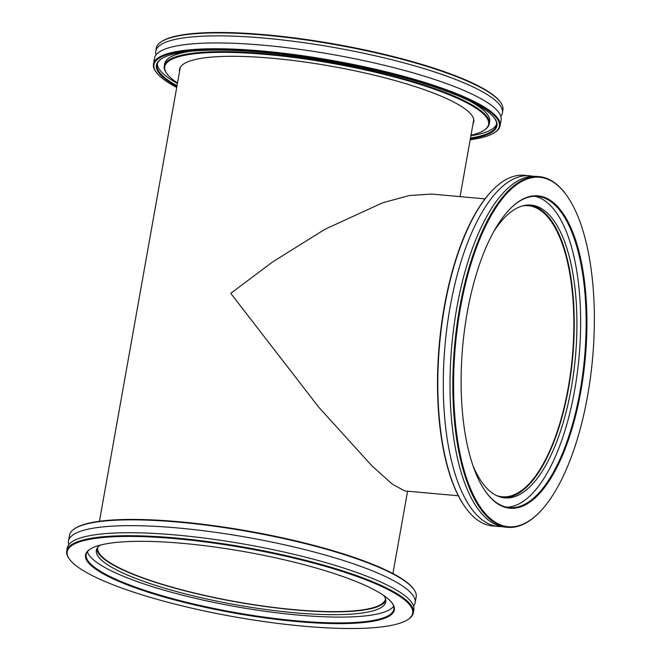 <?xml version="1.0" encoding="UTF-8"?>
<svg xmlns="http://www.w3.org/2000/svg" width="661" height="661" viewBox="0 0 661 661"><rect width="100%" height="100%" fill="white"/><g stroke="black" fill="none" stroke-linecap="round" stroke-linejoin="round"><path stroke-width="0.99" d="M496.246 495.42A146.114 57.375 95.1 0 0 502.17 496.766A146.114 57.375 95.1 0 0 568.245 387.652A146.114 57.375 95.1 0 0 528.362 205.711A146.114 57.375 95.1 0 0 522.289 205.976M97.787 547.325A146.114 28.985 -169.9 0 0 97.721 547.647A146.114 28.985 -169.9 0 0 294.55 609.682A146.114 28.985 -169.9 0 0 385.421 598.891A146.114 28.985 -169.9 0 0 385.47 598.569M485.034 198.87L431.484 194.053L409.2 195.54L382.479 202.853L324.848 229.334L272.456 262.053L230.78 293.36L318.825 407.308L371.945 465.873L392.337 484.149L404.763 490.949L458.313 495.767M500.088 125.821L501.121 120.013A176.041 34.917 -169.9 0 0 263.979 45.279A176.041 34.917 -169.9 0 0 154.492 58.275L153.459 64.076A176.041 34.917 10.1 0 1 262.946 51.079A176.041 34.917 10.1 0 1 500.088 125.821A176.041 34.917 10.1 0 1 495.263 132.142L494.602 132.58A175.454 34.802 -169.9 0 0 440.185 88.277A175.454 34.802 -169.9 0 0 263.061 51.798A175.454 34.802 -169.9 0 0 156.277 72.313A175.454 34.802 -169.9 0 0 176.718 87.45M473.045 123.698A149.411 29.638 -169.9 0 0 473.772 121.715A149.411 29.638 -169.9 0 0 272.497 58.284A149.411 29.638 -169.9 0 0 179.577 69.314A149.411 29.638 -169.9 0 0 179.569 71.421M176.884 86.517A172.959 34.306 10.1 0 1 161.135 58.978A172.959 34.306 10.1 0 1 263.962 52.417A172.959 34.306 10.1 0 1 494.643 118.385A172.959 34.306 10.1 0 1 470.359 138.785M470.5 137.992A172.372 34.19 -169.9 0 0 496.477 125.177A172.372 34.19 -169.9 0 0 494.403 118.063M470.996 135.224A164.449 32.62 -169.9 0 0 484.067 130.258A164.449 32.62 -169.9 0 0 433.071 88.731A164.449 32.62 -169.9 0 0 267.052 54.533A164.449 32.62 -169.9 0 0 166.96 73.776A164.449 32.62 -169.9 0 0 177.52 82.947M166.96 73.776L166.489 73.131A165.035 32.736 10.1 0 1 164.292 66.009A165.035 32.736 10.1 0 1 266.937 53.822A165.035 32.736 10.1 0 1 489.256 123.888A165.035 32.736 10.1 0 1 484.728 129.812L484.067 130.258M156.277 72.313L155.806 71.677A176.041 34.917 10.1 0 1 153.459 64.076M161.11 41.907L161.771 41.461A175.454 34.802 10.1 0 1 266.086 34.81A175.454 34.802 10.1 0 1 500.096 101.728L500.567 102.372A176.041 34.917 -169.9 0 0 265.772 35.231A176.041 34.917 -169.9 0 0 161.11 41.907A176.041 34.917 -169.9 0 0 156.285 48.22L155.756 51.194A176.041 34.917 -169.9 0 0 156.046 54.896M500.831 116.311A176.041 34.917 -169.9 0 0 502.377 112.94A176.041 34.917 -169.9 0 0 265.243 38.198A176.041 34.917 -169.9 0 0 155.756 51.194M470.905 135.728A172.372 34.19 -169.9 0 0 496.585 124.028M190.922 51.269A165.035 32.736 -169.9 0 0 164.696 63.745L164.292 66.009M489.256 123.888L489.661 121.624A165.035 32.736 -169.9 0 0 469.351 100.86M157.368 63.605A172.372 34.19 -169.9 0 0 177.429 83.451M161.474 58.755A172.372 34.19 -169.9 0 0 157.07 64.72A172.372 34.19 -169.9 0 0 177.024 85.723M470.194 139.727A175.454 34.802 -169.9 0 0 494.602 132.58M502.377 112.94L502.914 109.966A176.041 34.917 -169.9 0 0 500.567 102.372M68.802 544.689A176.041 34.917 10.1 0 1 68.513 540.987A176.041 34.917 10.1 0 1 177.999 527.99A176.041 34.917 10.1 0 1 415.133 602.725A176.041 34.917 10.1 0 1 413.588 606.104M100.315 545.094A146.99 29.158 -169.9 0 0 96.349 550.324A146.99 29.158 -169.9 0 0 294.36 612.73A146.99 29.158 -169.9 0 0 385.784 601.882A146.99 29.158 -169.9 0 0 383.867 595.602M385.859 600.436A146.99 29.158 10.1 0 1 294.864 609.896A146.99 29.158 10.1 0 1 96.779 548.936M296.789 621.547A156.822 31.108 10.1 0 1 138.471 588.943A156.822 31.108 10.1 0 1 89.838 549.341A156.822 31.108 10.1 0 1 183.072 543.392A156.822 31.108 10.1 0 1 392.237 603.204A156.822 31.108 10.1 0 1 296.789 621.547M90.177 549.117A156.236 30.993 -169.9 0 0 86.219 554.505A156.236 30.993 -169.9 0 0 296.682 620.836A156.236 30.993 -169.9 0 0 393.849 609.302A156.236 30.993 -169.9 0 0 391.99 602.882M74.371 528.858L75.032 528.42A175.454 34.802 10.1 0 1 179.346 521.76A175.454 34.802 10.1 0 1 413.356 588.687L413.819 589.323A176.041 34.917 -169.9 0 0 179.032 522.182A176.041 34.917 -169.9 0 0 74.371 528.858A176.041 34.917 -169.9 0 0 69.545 535.179L68.513 540.987M415.133 602.725L416.174 596.924A176.041 34.917 -169.9 0 0 413.819 589.323M303.548 626.19A175.454 34.802 -169.9 0 0 407.854 619.539A175.454 34.802 -169.9 0 0 353.445 575.227A175.454 34.802 -169.9 0 0 176.322 538.748A175.454 34.802 -169.9 0 0 69.537 559.272A175.454 34.802 -169.9 0 0 303.548 626.19M69.537 559.272L69.066 558.628A176.041 34.917 10.1 0 1 66.72 551.034A176.041 34.917 10.1 0 1 176.206 538.037A176.041 34.917 10.1 0 1 413.348 612.78A176.041 34.917 10.1 0 1 408.523 619.093L407.854 619.539M393.667 606.277A156.236 30.993 10.1 0 1 297.714 615.036A156.236 30.993 10.1 0 1 87.434 551.728M66.72 551.034L67.248 548.06A176.041 34.917 10.1 0 1 176.735 535.063A176.041 34.917 10.1 0 1 413.877 609.806L413.348 612.78M501.517 526.544A176.041 69.132 -84.9 0 1 498.146 526.453A176.041 69.132 -84.9 0 1 444.209 411.613A176.041 69.132 -84.9 0 1 477.035 221.485A176.041 69.132 -84.9 0 1 529.701 175.785A176.041 69.132 -84.9 0 1 533.039 176.297M472.706 464.989A146.99 57.722 95.1 0 0 504.781 497.882A146.99 57.722 95.1 0 0 548.754 459.726A146.99 57.722 95.1 0 0 576.161 300.97A146.99 57.722 95.1 0 0 531.13 205.084A146.99 57.722 95.1 0 0 493.701 231.722M529.783 205.001A146.99 57.722 -84.9 0 1 573.583 302.341A146.99 57.722 -84.9 0 1 546.06 459.486A146.99 57.722 -84.9 0 1 503.434 497.725M556.859 467.509A156.822 61.58 -84.9 0 1 485.1 490.908A156.822 61.58 -84.9 0 1 491.14 236.547A156.822 61.58 -84.9 0 1 510.523 208.43A156.822 61.58 -84.9 0 1 582.374 267.35A156.822 61.58 -84.9 0 1 556.859 467.509M484.901 490.619A156.236 61.349 95.1 0 0 509.457 507.582A156.236 61.349 95.1 0 0 556.198 467.03A156.236 61.349 95.1 0 0 585.332 298.293A156.236 61.349 95.1 0 0 537.467 196.375A156.236 61.349 95.1 0 0 510.275 208.678M464.749 506.524L464.353 505.954A175.454 68.901 -84.9 0 1 471.111 221.377A175.454 68.901 -84.9 0 1 492.8 189.922L493.288 189.434A176.041 69.132 95.1 0 0 471.533 220.989A176.041 69.132 95.1 0 0 464.749 506.524A176.041 69.132 95.1 0 0 492.635 525.958L498.146 526.453M529.701 175.785L524.19 175.289A176.041 69.132 95.1 0 0 493.288 189.434M560.759 481.225A175.454 68.901 95.1 0 0 567.518 196.648A175.454 68.901 95.1 0 0 487.24 222.823A175.454 68.901 95.1 0 0 458.693 446.77A175.454 68.901 95.1 0 0 539.079 512.68A175.454 68.901 95.1 0 0 560.759 481.225M539.079 512.68L538.591 513.167A176.041 69.132 -84.9 0 1 507.681 527.313A176.041 69.132 -84.9 0 1 453.752 412.472A176.041 69.132 -84.9 0 1 486.579 222.344A176.041 69.132 -84.9 0 1 539.244 176.644A176.041 69.132 -84.9 0 1 567.13 196.077L567.518 196.648M534.699 196.284A156.236 61.349 -84.9 0 1 580.036 301.102A156.236 61.349 -84.9 0 1 550.687 466.534A156.236 61.349 -84.9 0 1 506.714 507.177M507.681 527.313L504.864 527.057A176.041 69.132 -84.9 0 1 450.934 412.216A176.041 69.132 -84.9 0 1 483.761 222.088A176.041 69.132 -84.9 0 1 536.418 176.396L539.244 176.644M392.915 573.55L407.581 491.197M460.056 196.623L473.772 119.608M99.439 521.273L180.296 67.331"/></g></svg>
